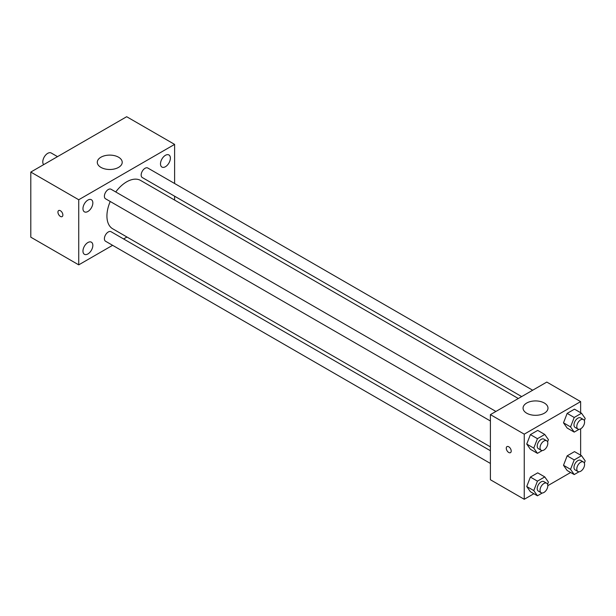 <?xml version="1.0" encoding="UTF-8"?>
<svg xmlns="http://www.w3.org/2000/svg" width="616" height="616" viewBox="0 0 616 616"><rect width="100%" height="100%" fill="white"/><g stroke="black" fill="none" stroke-linecap="round" stroke-linejoin="round"><path stroke-width="0.92" d="M57.519 156.641L51.205 152.999A6.976 4.027 120 0 0 45.83 154.87A6.976 4.027 120 0 0 42.781 161.893A6.976 4.027 120 0 0 43.667 164.641M112.597 245.314L78.733 264.857L30.8 237.183L30.8 172.064L126.673 116.717L174.605 144.39L174.605 183.491M165.442 155.309A6.984 4.035 120 0 0 160.876 161.469A6.984 4.035 120 0 0 161.946 167.067A6.984 4.035 120 0 0 168.93 163.032A6.984 4.035 120 0 0 168.93 154.963A6.984 4.035 120 0 0 165.442 155.309M87.896 200.077A6.984 4.035 120 0 0 83.337 206.237A6.984 4.035 120 0 0 84.407 211.835A6.984 4.035 120 0 0 91.391 207.8A6.984 4.035 120 0 0 91.391 199.73A6.984 4.035 120 0 0 87.896 200.077M87.896 242.535A6.984 4.035 120 0 0 83.337 248.695A6.984 4.035 120 0 0 84.407 254.293A6.984 4.035 120 0 0 91.391 250.258A6.984 4.035 120 0 0 91.391 242.188A6.984 4.035 120 0 0 87.896 242.535M78.733 264.857L78.733 199.746L30.8 172.064M78.733 199.746L174.605 144.39M118.565 167.39A12.459 7.192 180 0 1 104.982 168.946A12.459 7.192 180 0 1 97.29 162.301A12.459 7.192 180 0 1 109.748 155.109A12.459 7.192 180 0 1 122.214 162.301A12.459 7.192 180 0 1 118.565 167.39M126.95 237.021L123.6 238.954M62.871 215.007A3.488 2.017 60 0 1 62.154 216.601A3.488 2.017 60 0 1 58.659 214.584A3.488 2.017 60 0 1 58.659 210.556A3.488 2.017 60 0 1 61.354 211.496A3.488 2.017 60 0 1 62.871 215.007M62.154 216.601A3.488 2.017 60 0 1 58.666 214.584A3.488 2.017 60 0 1 58.666 210.556M174.605 196.196L174.605 200.069M532.678 390.221L147.802 168.022A5.506 3.18 120 0 0 145.053 168.291A5.506 3.18 120 0 0 141.164 175.029A5.506 3.18 120 0 0 142.304 177.547L521.675 396.581M490.405 450.735L111.034 231.701A5.506 3.18 120 0 0 108.285 231.978A5.506 3.18 120 0 0 104.397 238.715A5.506 3.18 120 0 0 105.536 241.233L490.405 463.44M495.911 411.45L111.034 189.243A5.506 3.18 120 0 0 108.285 189.52A5.506 3.18 120 0 0 104.689 194.371A5.506 3.18 120 0 0 105.536 198.775L490.405 420.982M110.233 201.494A27.913 16.116 120 0 0 106.93 216.024A27.913 16.116 120 0 0 112.713 228.798L490.405 446.862M518.318 398.513L140.625 180.45A27.913 16.116 120 0 0 115.739 191.961M533.864 493.732L524.247 499.283L490.405 479.748L490.405 414.63L546.8 382.074L580.634 401.609L580.634 412.712M570.632 472.503L547.817 485.67M567.159 428.043L563.501 422.83L567.159 413.39L574.489 409.163L567.159 413.39L563.501 422.83L567.159 428.043L574.212 432.109L570.547 426.903L574.212 417.463L581.535 413.228L585.2 418.441L584.345 420.643M530.391 491.73L526.734 486.517L530.391 477.077L537.722 472.849L530.391 477.077L526.734 486.517L530.391 491.73L537.445 495.795L533.779 490.582L537.445 481.142L544.767 476.915L548.433 482.128L547.578 484.322M580.634 428.821L580.634 455.17M524.247 499.283L524.247 434.165L580.634 401.609M567.159 470.501L563.501 465.288L567.159 455.848L574.489 451.62L567.159 455.848L563.501 465.288L567.159 470.501L574.212 474.566L570.547 469.353L574.212 459.913L581.535 455.686L585.2 460.899L584.345 463.101M530.391 449.272L526.734 444.059L530.391 434.619L537.722 430.392L530.391 434.619L526.734 444.059L530.391 449.272L537.445 453.338L533.779 448.132L537.445 438.684L544.767 434.457L548.433 439.67L547.578 441.872M524.247 434.165L490.405 414.63M526.711 413.205A12.459 7.192 180 0 1 523.061 408.115A12.459 7.192 180 0 1 535.52 400.924A12.459 7.192 180 0 1 547.986 408.115A12.459 7.192 180 0 1 540.294 414.76A12.459 7.192 180 0 1 526.711 413.205M511.203 451.051A3.488 2.017 60 0 1 510.479 452.652A3.488 2.017 60 0 1 506.991 450.635A3.488 2.017 60 0 1 506.991 446.608A3.488 2.017 60 0 1 509.678 447.539A3.488 2.017 60 0 1 511.203 451.051M510.479 452.652A3.488 2.017 60 0 1 506.991 450.635A3.488 2.017 60 0 1 506.991 446.608M542.28 450.55L537.445 453.338M546.677 440.763L543.859 439.131A5.506 3.18 120 0 0 539.616 440.609A5.506 3.18 120 0 0 537.214 446.146A5.506 3.18 120 0 0 538.353 448.664L541.171 450.296A5.506 3.18 120 0 0 546.677 447.116A5.506 3.18 120 0 0 546.677 440.763A5.506 3.18 120 0 0 542.434 442.234A5.506 3.18 120 0 0 540.032 447.77A5.506 3.18 120 0 0 541.171 450.296M533.779 448.132L526.734 444.059M537.445 438.684L530.391 434.619M544.767 434.457L537.722 430.392M579.048 429.321L574.212 432.109M583.444 419.535L580.626 417.902A5.506 3.18 120 0 0 576.384 419.38A5.506 3.18 120 0 0 573.981 424.917A5.506 3.18 120 0 0 575.121 427.435L577.939 429.067A5.506 3.18 120 0 0 583.444 425.887A5.506 3.18 120 0 0 583.444 419.535A5.506 3.18 120 0 0 579.202 421.005A5.506 3.18 120 0 0 576.799 426.549A5.506 3.18 120 0 0 577.939 429.067M570.547 426.903L563.501 422.83M574.212 417.463L567.159 413.39M581.535 413.228L574.489 409.163M542.28 493.008L537.445 495.795M546.677 483.221L543.859 481.589A5.506 3.18 120 0 0 539.616 483.067A5.506 3.18 120 0 0 537.214 488.603A5.506 3.18 120 0 0 538.353 491.121L541.171 492.746A5.506 3.18 120 0 0 546.677 489.574A5.506 3.18 120 0 0 546.677 483.221A5.506 3.18 120 0 0 542.434 484.692A5.506 3.18 120 0 0 540.032 490.228A5.506 3.18 120 0 0 541.171 492.746M533.779 490.582L526.734 486.517M537.445 481.142L530.391 477.077M544.767 476.915L537.722 472.849M579.048 471.779L574.212 474.566M583.444 461.992L580.626 460.36A5.506 3.18 120 0 0 576.384 461.838A5.506 3.18 120 0 0 573.981 467.375A5.506 3.18 120 0 0 575.121 469.892L577.939 471.525A5.506 3.18 120 0 0 583.444 468.345A5.506 3.18 120 0 0 583.444 461.992A5.506 3.18 120 0 0 579.202 463.463A5.506 3.18 120 0 0 576.799 468.999A5.506 3.18 120 0 0 577.939 471.525M570.547 469.353L563.501 465.288M574.212 459.913L567.159 455.848M581.535 455.686L574.489 451.62"/></g></svg>
